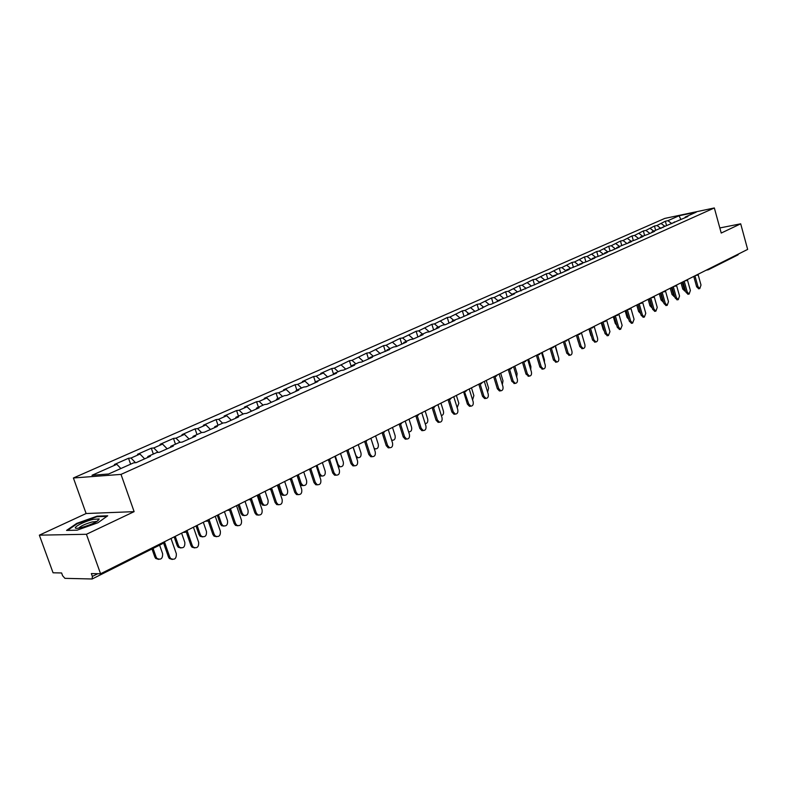 <?xml version="1.0" encoding="UTF-8"?>
<svg xmlns="http://www.w3.org/2000/svg" width="787" height="787" viewBox="0 0 787 787"><rect width="100%" height="100%" fill="white"/><g stroke="black" fill="none" stroke-linecap="round" stroke-linejoin="round"><path stroke-width="1.18" d="M39.35 535.16L86.422 534.284L134.124 511.648L86.117 513.527L39.35 535.16L53.063 572.788L61.602 572.966L62.606 575.73L64.937 578.347L92.158 578.986L92.364 576.418L91.341 573.575L100.579 573.772L747.65 249.41L740.695 223.813L719.83 227.955M86.117 513.527L73.398 477.984L664.759 218.422L714.34 207.955L121.011 474.394L73.398 477.984M120.864 468.531L116.82 464.3L92 475.279L108.586 474L133.564 462.874L136.121 462.658L150.396 456.283L147.838 456.509L147.622 457.522M116.82 464.3L114.371 464.517L128.537 458.26L130.612 464.182M135.512 462.707L131.006 458.034L128.537 458.26M131.006 458.034L139.988 454.06L137.509 454.296L151.301 448.206L153.337 454.06M158.108 452.368L153.79 447.96L151.301 448.206M153.79 447.96L162.535 444.094L160.046 444.34L173.474 438.418L175.462 444.202M180.125 442.324L175.983 438.152L173.474 438.418M175.983 438.152L184.492 434.385L181.984 434.66L195.058 428.885L197.016 434.601M201.57 432.565L197.586 428.6L195.058 428.885M197.586 428.6L205.879 424.931L203.351 425.226L216.091 419.599L218.009 425.246M222.603 423.199L218.629 419.294L216.091 419.599M218.629 419.294L226.715 415.723L224.167 416.028L236.582 410.548L238.461 416.126M243.104 414.06L239.14 410.234L236.582 410.548M239.14 410.234L247.02 406.751L244.462 407.066L256.572 401.724L258.411 407.243M263.074 405.167L259.13 401.39L256.572 401.724M259.13 401.39L266.813 397.996L264.245 398.33L276.06 393.116L277.86 398.576M282.563 396.481L278.628 392.772L276.06 393.116M278.628 392.772L286.124 389.467L283.546 389.811L295.066 384.725L296.837 390.116M301.559 388.011L297.643 384.371L295.066 384.725M297.643 384.371L304.953 381.134L302.375 381.498L313.61 376.53L315.351 381.872M320.102 379.757L316.207 376.166L313.61 376.53M316.207 376.166L323.339 373.008L320.742 373.382L331.721 368.542L333.599 374.337M338.194 371.69L334.318 368.159L331.721 368.542M334.318 368.159L349.398 360.731L351.297 366.653M355.862 363.82L351.996 360.338L349.398 360.731M351.996 360.338L366.663 353.107L368.532 358.97M373.117 356.127L369.27 352.704L366.663 353.107M369.27 352.704L383.535 345.66L385.364 351.455M389.968 348.621L386.142 345.247L383.535 345.66M386.142 345.247L400.012 338.38L401.813 344.116M406.436 341.283L402.619 337.957L400.012 338.38M402.619 337.957L416.126 331.268L417.897 336.944M422.53 334.111L418.733 330.835L416.126 331.268M418.733 330.835L431.876 324.313L433.617 329.93M438.261 327.107L434.483 323.87L431.876 324.313M434.483 323.87L447.272 317.515L448.993 323.073M453.646 320.25L449.889 317.063L447.272 317.515M449.889 317.063L462.343 310.865L464.025 316.364M468.688 313.541L464.96 310.403L462.343 310.865M464.96 310.403L477.079 304.353L478.742 309.793M483.415 306.979L479.696 303.89L477.079 304.353M479.696 303.89L491.511 297.978L493.144 303.369M497.827 300.565L494.128 297.506L491.511 297.978M494.128 297.506L505.628 291.751L507.241 297.083M511.924 294.279L508.245 291.269L505.628 291.751M508.245 291.269L519.459 285.642L521.043 290.924M525.883 288.249L522.066 285.16L519.459 285.642M522.066 285.16L532.996 279.66L534.56 284.894M539.577 282.366L535.603 279.169L532.996 279.66M535.603 279.169L546.267 273.807L547.791 278.992L539.784 281.864L539.429 282.72M552.986 276.601L548.864 273.305L546.267 273.807M548.864 273.305L559.262 268.072L560.737 273.099M566.01 270.866L561.859 267.57L559.262 268.072M561.859 267.57L571.992 262.445L573.418 267.334M578.72 265.189L574.589 261.943L571.992 262.445M574.589 261.943L584.475 256.936L585.853 261.678M591.175 259.631L587.063 256.424L584.475 256.936M587.063 256.424L596.703 251.535L598.041 256.139M603.383 254.191L599.291 251.014L596.703 251.535M599.291 251.014L608.705 246.233L609.994 250.719M615.355 248.849L611.283 245.721L608.705 246.233M611.283 245.721L620.471 241.038L621.71 245.396M627.091 243.616L623.048 240.517L620.471 241.038M623.048 240.517L632.01 235.943L633.23 240.232M638.611 238.471L634.578 235.421L632.01 235.943M634.578 235.421L643.333 230.945L644.533 235.195M649.905 233.434L645.891 230.414L643.333 230.945M645.891 230.414L654.44 226.036L655.62 230.247M660.982 228.496L656.997 225.505L654.44 226.036M656.997 225.505L665.34 221.226L666.51 225.397M671.862 223.636L667.897 220.694L665.34 221.226M667.897 220.694L679.033 215.766L696.288 212.126L685.202 217.064L684.828 217.851M547.782 278.992L555.976 275.342L553.3 275.844L561.19 273.02L569.208 269.439L566.532 269.941L582.173 263.655L579.498 264.166L587.171 261.422L594.864 257.988L592.198 258.51L599.763 255.805L607.308 252.44L604.642 252.961L612.099 250.296L619.497 247L616.841 247.531L631.449 241.668L628.793 242.199L636.053 239.612L643.166 236.444L640.52 236.976L647.681 234.428L654.646 231.319L652.01 231.86L687.818 216.523L685.202 217.064M147.838 456.509L156.879 452.486L159.446 452.25L173.337 446.052L170.759 446.298L179.554 442.383L182.141 442.117L195.658 436.087L193.061 436.362L201.62 432.545L204.217 432.27L217.379 426.397L214.772 426.692L223.105 422.973L225.721 422.678L238.54 416.962L235.913 417.267L244.029 413.657L246.656 413.332L259.139 407.764L256.503 408.089L264.412 404.567L267.059 404.233L279.218 398.812L276.571 399.147L284.274 395.713L286.93 395.369L298.794 390.077L296.128 390.431L303.644 387.086L306.31 386.722L317.879 381.567L315.203 381.931L336.492 373.264L333.816 373.648L340.968 370.461L343.644 370.067L354.642 365.158L351.966 365.552L358.941 362.443L361.627 362.05L372.369 357.249L369.683 357.662L389.673 349.536L386.978 349.949L393.638 346.988L396.323 346.565L406.564 342.001L403.869 342.424L410.371 339.531L413.067 339.099L423.072 334.632L420.376 335.075L426.721 332.242L429.417 331.799L439.195 327.441L436.5 327.894L442.697 325.12L445.393 324.677L454.945 320.407L452.25 320.87L461.015 317.702L470.351 313.541L467.655 314.003L476.283 310.895L488.52 304.707L491.216 304.235L500.148 300.25L497.453 300.723L505.825 297.712L514.56 293.817L511.875 294.299L542.469 281.362L539.784 281.864M144.641 458.851L139.988 454.06M167.169 448.797L162.535 444.094M170.759 446.298L170.533 447.301M189.106 439.008L184.492 434.385M193.061 436.362L192.825 437.356M210.473 429.476L205.879 424.931M214.772 426.692L214.517 427.675M231.289 420.189L226.715 415.723M235.913 417.267L235.647 418.251M251.584 411.139L247.02 406.751M256.503 408.089L256.237 409.063M271.358 402.314L266.813 397.996M276.571 399.147L276.296 400.111M290.649 393.716L286.124 389.467M296.128 390.431L295.853 391.395M309.468 385.315L304.953 381.134M315.203 381.931L314.918 382.885M327.825 377.13L323.339 373.008M333.816 373.648L333.521 374.582M345.749 369.133L341.283 365.079M351.966 365.552L351.661 366.486M363.25 361.322L358.803 357.337M369.683 357.662L369.378 358.587M380.337 353.697L375.911 349.772M386.978 349.949L386.673 350.874M397.032 346.25L392.634 342.375M403.869 342.424L403.554 343.339M413.352 338.971L408.965 335.154M420.376 335.075L420.051 335.98M429.269 331.829L424.941 328.1M436.5 327.894L436.165 328.789M444.753 324.785L440.553 321.194M452.25 320.87L451.925 321.765M459.903 317.899L455.821 314.446M467.655 314.003L467.321 314.889M474.728 311.16L470.764 307.835M482.726 307.294L482.382 308.17M489.239 304.579L485.372 301.382M497.453 300.723L497.109 301.598M503.434 298.145L499.686 295.056M511.875 294.299L511.52 295.174M517.354 291.859L513.685 288.859M525.972 288.022L525.627 288.878M531.048 285.76L527.398 282.799M544.456 279.779L540.826 276.867M553.3 275.844L552.946 276.69M557.589 273.925L553.979 271.053M566.532 269.941L566.178 270.787M570.467 268.2L566.866 265.357M579.498 264.166L579.134 265.003M583.069 262.573L579.498 259.769M592.198 258.51L591.834 259.346M595.434 257.064L591.873 254.299M604.642 252.961L604.278 253.788M607.554 251.673L604.013 248.928M616.841 247.531L616.477 248.348M619.428 246.37L615.906 243.675M628.793 242.199L628.429 243.016M631.085 241.186L627.583 238.51M640.52 236.976L640.146 237.792M642.517 236.09L639.034 233.454M652.01 231.86L651.636 232.657M653.731 231.093L650.259 228.486M663.284 226.833L662.91 227.63M664.73 226.194L661.287 223.616M674.351 221.904L673.977 222.701M738.718 253.886L737.97 254.89L708.33 269.764L707.149 269.715M680.903 219.524L679.033 215.766M86.422 534.284L100.579 573.772M134.124 511.648L121.011 474.394M714.34 207.955L721.226 233.05L740.695 223.813M97.057 516.174L76.723 523.385L66.561 530.418L77.087 530.172L97.922 522.755L107.721 515.79L97.057 516.174L97.244 516.715M76.91 523.906L76.723 523.385M698.718 288.75L696.643 286.793L697.951 286.586L699.8 288.573L701.001 285.022L698.158 274.801M696.643 286.793L693.75 276.424M697.951 286.586L694.96 275.824M684.838 291.013L682.762 289.085L684.051 288.868L685.546 290.797M682.181 282.228L684.051 288.868M681.001 282.818L682.762 289.085M81.464 527.546C92.423 524.29 98.326 521.417 99.182 518.928L93.112 519.371C81.632 522.037 68.685 529.966 79.123 528.038L81.464 527.546M96.801 521.545L92.286 521.929C85.222 523.945 80.736 526.001 78.838 528.087M67.534 530.389L77.175 523.719L96.87 516.734L106.894 516.37M688.064 294.23L685.949 292.272L687.267 292.056L689.137 294.063L690.376 290.462L687.474 280.113M685.949 292.272L683.018 281.805M687.267 292.056L684.228 281.195M677.213 299.817L675.059 297.84L676.377 297.634L678.266 299.65L679.535 296.01L676.584 285.514M675.059 297.84L672.088 287.285M676.377 297.634L673.298 286.684M666.146 305.504L663.953 303.526L665.281 303.32L667.189 305.346L668.497 301.667L665.487 290.993M663.953 303.526L660.942 292.872M665.281 303.32L662.152 292.262M654.863 311.308L652.63 309.321L653.958 309.114L655.886 311.15L657.243 307.432L654.164 296.561M652.63 309.321L649.58 298.568M653.958 309.114L650.79 297.958M643.363 317.23L641.09 315.223L642.418 315.026L644.366 317.072L645.773 313.305L642.605 302.208M641.09 315.223L637.991 304.382M642.418 315.026L639.201 303.772M674.144 296.473L672.029 294.525L673.328 294.318L674.587 296.148M671.439 287.609L673.328 294.318M670.249 288.209L672.029 294.525M663.254 302.031L661.1 300.073L662.398 299.867L663.392 301.519M660.48 293.108L662.398 299.867M659.29 293.699L661.1 300.073M651.872 307.737L649.964 305.73L651.262 305.523L651.931 306.861M649.314 298.696L651.262 305.523M648.134 299.296L649.964 305.73M640.539 313.511L638.611 311.495L639.91 311.288L640.146 311.937M637.942 304.402L639.91 311.288M636.752 305.002L638.611 311.495M628.783 319.384L627.032 317.368L628.154 317.2M625.144 310.816L627.032 317.368M631.636 323.26L629.325 321.244L630.653 321.047L632.62 323.113L634.066 319.296L630.82 307.973M629.325 321.244L626.167 310.304M630.653 321.047L627.387 309.694M616.703 325.297L615.227 323.359L616.103 323.221M613.319 316.748L615.227 323.359M619.674 329.419L617.313 327.392L618.651 327.195L620.638 329.271L622.133 325.415L618.838 313.983M617.313 327.392L614.116 316.344M618.651 327.195L615.336 315.735M604.357 331.248L603.196 329.468L603.816 329.369M601.248 322.798L603.196 329.468M607.466 335.695L605.065 333.658L606.403 333.472L608.4 335.557L609.955 331.652L606.61 320.112M605.065 333.658L601.819 322.513M606.403 333.472L603.039 321.913M591.716 337.161L591.273 335.646M588.942 328.966L590.919 335.695M595.011 342.099L592.562 340.063L593.9 339.866L595.926 341.971C597.422 341.647 597.953 340.328 597.53 338.007L594.136 326.359M592.562 340.063L589.266 328.799M593.9 339.866L590.496 328.228M578.691 342.807L578.465 342.04M576.389 335.252L578.386 342.05M582.301 348.641L579.803 346.585L581.14 346.408L583.187 348.513C584.721 348.198 585.282 346.86 584.849 344.509L581.396 332.744M579.803 346.585L576.458 335.223M581.14 346.408L577.697 334.682M570.811 347.411L568.489 339.217M569.335 355.311L566.778 353.255L568.125 353.068L570.172 355.203C571.765 354.888 572.336 353.53 571.903 351.13L568.401 339.266M566.778 353.255L563.384 341.774M568.125 353.068L564.633 341.273M557.816 354.957L555.494 345.729M556.084 362.128L553.477 360.062L554.825 359.885L556.891 362.02C558.524 361.725 559.124 360.348 558.691 357.908L555.13 345.916M553.477 360.062L550.024 348.474M554.825 359.885L551.293 348.002M544.437 362.305L544.427 359.787L542.213 352.389M542.558 369.083L539.892 367.008L541.24 366.84L543.315 368.985C545.007 368.7 545.627 367.313 545.184 364.814L541.574 352.714M539.892 367.008L536.39 355.311M541.24 366.84L537.659 354.878M530.733 369.654L530.91 366.653L528.667 359.177M528.746 376.196L526.021 374.11L527.369 373.943L529.454 376.107C531.195 375.832 531.845 374.425 531.402 371.877L527.723 359.649M526.021 374.11L522.46 362.295M527.369 373.943L523.739 361.902M516.695 377.071L517.108 373.658L514.826 366.112M514.629 383.456L511.835 381.37L513.193 381.203L515.288 383.377C517.089 383.121 517.767 381.685 517.315 379.098L513.577 366.742M511.835 381.37L508.215 369.428M513.193 381.203L509.514 369.083M502.332 384.558L503.001 380.829L500.689 373.205M500.207 390.873L499.45 390.962L497.354 388.778L498.702 388.621L500.798 390.805C502.667 390.568 503.365 389.122 502.913 386.466L499.115 373.992M497.354 388.778L493.665 376.717M498.702 388.621L494.984 376.422M487.625 392.152L488.599 388.139L486.238 380.446M485.461 398.458L484.635 398.547L482.539 396.363L483.887 396.205L485.992 398.399C487.92 398.183 488.658 396.717 488.196 394.002L484.33 381.4M482.539 396.363L478.791 384.174M483.887 396.205L480.119 383.928M472.574 399.855L473.872 395.625L471.472 387.843M470.39 406.21L469.495 406.308L467.389 404.115L468.747 403.967L470.842 406.171C472.839 405.974 473.607 404.488 473.144 401.714L469.219 388.975M467.389 404.115L463.582 391.798M468.747 403.967L464.389 391.395M457.158 407.666L458.821 403.269L456.381 395.408M454.984 414.149L453.991 414.247L451.895 412.044L453.253 411.896L455.348 414.11C457.424 413.942 458.221 412.437 457.759 409.594L453.765 396.727M451.895 412.044L448.029 399.609M453.253 411.896L449.397 399.501M441.369 415.585C443.219 415.133 443.907 413.637 443.425 411.08L440.946 403.151M439.225 422.255L438.133 422.363L436.047 420.15L437.405 420.012L439.49 422.226C441.645 422.098 442.481 420.573 442.009 417.651L437.946 404.656M436.047 420.15L432.132 407.636M437.405 420.012L433.499 407.548M425.177 423.613C427.321 423.455 428.148 421.95 427.685 419.077L425.167 411.06M423.091 430.548L421.901 430.666L419.835 428.443L421.183 428.325L423.249 430.538C425.492 430.44 426.377 428.905 425.905 425.905L421.763 412.762M419.835 428.443L415.861 415.861M421.183 428.325L417.228 415.762M408.581 431.738L408.925 431.847C411.168 431.748 412.054 430.223 411.581 427.262L409.014 419.156M406.594 439.048L405.275 439.156L403.239 436.942L404.587 436.824L406.633 439.038C408.955 438.989 409.889 437.434 409.417 434.355L405.207 421.065M403.239 436.942L399.206 424.272M404.587 436.824L400.563 424.173M391.552 439.913L392.32 440.267L391.719 440.435M391.68 440.327L392.32 440.267C394.641 440.218 395.576 438.674 395.104 435.624L392.497 427.439M389.654 447.754L388.257 447.852L386.24 445.639L387.588 445.531L389.604 447.744C392.024 447.744 393.008 446.17 392.536 442.992L388.247 429.564M386.24 445.639L382.157 432.889M387.588 445.531L383.505 432.761M375.369 448.905L374.346 449.062M374.012 448.019L375.31 448.885C377.73 448.895 378.704 447.331 378.242 444.193L375.586 435.919M372.29 456.686L370.805 456.745L368.837 454.542L370.185 454.443L372.153 456.647C374.681 456.716 375.714 455.122 375.242 451.846L370.884 438.27M368.837 454.542L364.706 441.743M370.185 454.443L366.024 441.546M358.026 457.749L356.521 457.798M353.196 447.134L355.911 455.535L357.878 457.709C360.407 457.778 361.44 456.194 360.967 452.968L358.262 444.596M354.494 465.835L352.93 465.865L351.002 463.671L352.35 463.573L354.278 465.766C356.914 465.914 357.996 464.3 357.534 460.916L353.088 447.193M351.002 463.671L346.841 450.853M352.35 463.573L348.11 450.528M340.259 466.809L338.203 466.593M335.341 456.086L338.105 464.576L340.023 466.74C342.66 466.888 343.742 465.284 343.289 461.949L340.535 453.489M336.256 475.21L334.593 475.191L332.734 473.017L334.072 472.938L335.941 475.102C338.695 475.338 339.846 473.705 339.394 470.213L334.859 456.332M332.734 473.017L328.523 460.159M334.072 472.938L329.743 459.716M322.06 476.096L319.335 475.299M317.043 465.265L319.866 473.843L321.726 475.987C324.47 476.214 325.621 474.6 325.169 471.147L322.365 462.589M317.564 484.822L315.794 484.743L314.003 482.608L315.341 482.529L317.131 484.674C320.014 485.008 321.234 483.366 320.791 479.736L316.167 465.697M314.003 482.608L309.734 469.682M315.341 482.529L310.914 469.111M303.398 485.599L301.647 485.53L299.857 483.415L301.165 483.336L302.956 485.451C305.828 485.786 307.048 484.162 306.605 480.572L303.752 471.925M298.293 474.659L301.165 483.336M297.152 475.23L299.857 483.415M298.401 494.669L296.502 494.531L294.791 492.436L296.128 492.367L297.84 494.472C300.86 494.925 302.149 493.272 301.716 489.504L297.014 475.299M294.791 492.436L290.452 479.391M296.128 492.367L291.583 478.703M284.274 495.348L282.405 495.21L280.703 493.134L282.002 493.065L283.704 495.151C286.714 495.603 288.003 493.961 287.58 490.242L284.668 481.487M279.07 484.29L282.002 493.065M277.939 484.861L280.703 493.134M278.736 504.772L276.699 504.556L275.096 502.509L276.424 502.46L278.037 504.506C281.195 505.106 282.572 503.444 282.159 499.519L277.358 485.156M275.096 502.509L270.698 489.386M276.424 502.46L271.751 488.511M264.668 505.343L262.651 505.126L261.058 503.109L262.356 503.05L263.96 505.077C267.098 505.667 268.475 504.024 268.072 500.148L265.101 491.295M259.366 494.177L262.356 503.05M258.234 494.738L261.058 503.109M258.559 515.141L256.375 514.826L254.88 512.858L256.208 512.809L257.703 514.787C261.009 515.564 262.474 513.891 262.091 509.799L257.192 495.259M254.88 512.858L250.394 499.578M256.208 512.809L251.378 498.525M244.55 515.593L242.386 515.278L240.901 513.331L242.199 513.291L243.685 515.239C246.97 516.006 248.436 514.364 248.062 510.31L245.032 501.358M239.15 504.31L242.199 513.291M238.028 504.87L240.901 513.331M237.841 525.785L235.49 525.352L234.142 523.473L235.461 523.434L236.818 525.322C240.271 526.296 241.835 524.634 241.501 520.345L236.503 505.638M234.142 523.473L229.548 510.006M235.461 523.434L230.443 508.727M223.901 526.109L221.58 525.686L220.232 523.827L221.511 523.798L222.859 525.657C226.312 526.611 227.866 524.978 227.541 520.738L224.443 511.678M218.402 514.708L221.511 523.798M217.291 515.259L220.232 523.827M216.573 536.704L214.044 536.134L212.844 534.373L214.153 534.353L215.353 536.114C218.973 537.324 220.645 535.672 220.36 531.176L215.254 516.282M212.844 534.373L208.132 520.669M214.153 534.353L209.017 519.41M202.712 536.911L200.203 536.341L199.003 534.599L200.282 534.58L201.482 536.321C205.082 537.511 206.745 535.878 206.469 531.432L203.312 522.273M197.114 525.382L200.282 534.58M196.012 525.932L199.003 534.599M194.723 547.929L191.998 547.172L190.966 545.568L192.264 545.558L193.307 547.172C197.084 548.647 198.865 547.024 198.639 542.292L193.435 527.221M190.966 545.568L186.116 531.569M192.264 545.558L187.021 530.438M180.941 547.988L178.246 547.25L177.213 545.657L178.492 545.647L179.515 547.24C183.273 548.706 185.053 547.103 184.837 542.42L181.61 533.143M175.245 536.341L178.492 545.647M174.163 536.882L177.213 545.657M172.274 559.459L169.343 558.495L168.487 557.068L169.785 557.068L170.631 558.495C174.566 560.295 176.465 558.701 176.337 553.714L171.005 538.465M168.487 557.068L163.46 542.705M169.785 557.068L164.424 541.761M158.59 559.38L155.678 558.426L154.832 557.009L156.101 557.019L156.947 558.426C160.853 560.206 162.752 558.632 162.624 553.704L159.613 545.135M153.071 548.421L156.101 557.019M151.999 548.962L154.832 557.009M709.067 268.751L708.33 269.764L706.126 270.216M92.364 576.418L97.785 573.713M162.063 543.817L162.919 542.518M697.41 275.184L696.544 275.027M686.628 280.595L685.743 280.438M675.63 286.114L674.725 285.966M664.415 291.741L663.5 291.593M652.984 297.476L652.049 297.329M641.326 303.32L640.382 303.182M629.443 309.291L628.469 309.153M617.313 315.38L616.319 315.243M604.928 321.588L603.924 321.45M592.296 327.933L591.263 327.795M579.399 334.406L578.347 334.278M566.227 341.007L565.155 340.889M552.779 347.765L551.677 347.638M539.036 354.652L537.914 354.543M524.998 361.705L523.857 361.587M510.645 368.906L509.484 368.798M495.977 376.265L494.787 376.166M480.975 383.79L479.755 383.692M465.638 391.493L467.075 390.057M449.938 399.363L448.669 399.275M433.883 407.42L432.584 407.341M417.435 415.674L416.116 415.595M400.613 424.114L399.245 424.055M383.367 432.771L381.98 432.712M365.709 441.625L364.283 441.576M347.618 450.715L346.152 450.666M329.064 460.021L327.569 459.982M310.039 469.564L308.514 469.534M290.531 479.352L288.967 479.332M270.512 489.396L268.908 489.386L270.846 489.317L272.076 487.802M249.971 499.706L248.318 499.706M228.879 510.291L227.187 510.301M207.207 521.161L205.476 521.191M184.945 532.337L183.164 532.366M337.564 464.615L338.105 464.576M318.873 473.902L319.866 473.843M163.706 542.125L162.378 543.748L92.158 578.986M695.531 275.529L697.744 275.076L698.708 273.945M684.739 280.939L686.953 280.497L687.927 279.346M673.741 286.458L675.954 286.006L676.938 284.855M662.516 292.085L664.749 291.633L665.733 290.472M651.085 297.811L653.318 297.368L654.312 296.197M639.418 303.664L641.661 303.221L642.664 302.031M627.524 309.625L629.777 309.183L630.781 307.992M615.385 315.705L617.647 315.272L618.661 314.072M602.999 321.913L605.262 321.49L606.285 320.27M590.358 328.248L592.631 327.825L593.664 326.595M577.461 334.721L579.734 334.298L580.767 333.058M564.289 341.322L566.561 340.909L567.604 339.659M550.831 348.07L553.113 347.657L554.166 346.398M537.088 354.957L539.37 354.553L540.433 353.284M523.04 362L525.332 361.607L526.395 360.318M508.697 369.192L510.979 368.808L512.062 367.499M494.02 376.54L496.312 376.166L497.394 374.858M479.027 384.066L481.31 383.692L482.401 382.364M464.94 391.601L463.691 391.749M448 399.619L450.272 399.265L451.384 397.917M431.945 407.656L434.217 407.332L435.339 405.964M415.516 415.9L417.779 415.575L418.91 414.198M398.704 424.321L400.947 424.026L402.088 422.629M381.488 432.958L383.702 432.683L384.863 431.266M363.86 441.792L366.044 441.546L367.214 440.11M345.798 450.853L347.943 450.626L349.123 449.18M327.284 460.129L329.399 459.933L330.589 458.467M308.327 469.632L310.373 469.475L311.583 467.999M288.878 479.372L290.865 479.273L292.085 477.768M248.338 499.696L250.296 499.627L251.545 498.092M227.217 510.291L229.194 510.222L230.463 508.658M205.515 521.161L207.532 521.092L208.811 519.509M183.223 532.337L185.27 532.268L186.568 530.664M699.8 288.573L698.492 288.79M684.611 291.052L685.566 290.895M97.076 521.368L99.182 518.928M96.142 521.919L95.945 521.378M689.137 294.063L687.828 294.269M678.266 299.65L676.948 299.857M667.189 305.346L665.861 305.553M655.886 311.15L654.568 311.357M644.366 317.072L643.038 317.279M673.908 296.512L674.646 296.394M662.988 302.07L663.52 301.982M632.62 323.113L631.292 323.309M620.638 329.271L619.3 329.468M608.4 335.557L607.062 335.754M595.926 341.971L594.578 342.158M583.187 348.513L581.839 348.7M570.172 355.203L568.834 355.38M556.891 362.02L555.543 362.197M543.315 368.985L541.968 369.162M529.454 376.107L528.107 376.275M515.288 383.377L513.931 383.535M500.798 390.805L499.45 390.962M485.992 398.399L484.635 398.547M470.842 406.171L469.495 406.308M455.348 414.11L453.991 414.247M439.49 422.226L438.133 422.363M423.249 430.538L421.901 430.666M406.633 439.038L405.275 439.156M389.604 447.744L388.257 447.852M374.317 448.974L375.31 448.885M372.153 456.647L370.805 456.745M356.56 457.808L357.878 457.709M354.278 465.766L352.93 465.865M338.715 466.829L340.023 466.74M335.941 475.102L334.593 475.191M320.407 476.066L321.726 475.987M317.131 484.674L315.794 484.743M301.647 485.53L302.956 485.451M297.84 494.472L296.502 494.531M282.405 495.21L283.704 495.151M278.037 504.506L276.699 504.556M262.651 505.126L263.96 505.077M257.703 514.787L256.375 514.826M242.386 515.278L243.685 515.239M236.818 525.322L235.49 525.352M221.58 525.686L222.859 525.657M215.353 536.114L214.044 536.134M200.203 536.341L201.482 536.321M193.307 547.172L191.998 547.172M178.246 547.25L179.515 547.24M170.631 558.495L169.343 558.495M155.678 558.426L156.947 558.426"/></g></svg>
